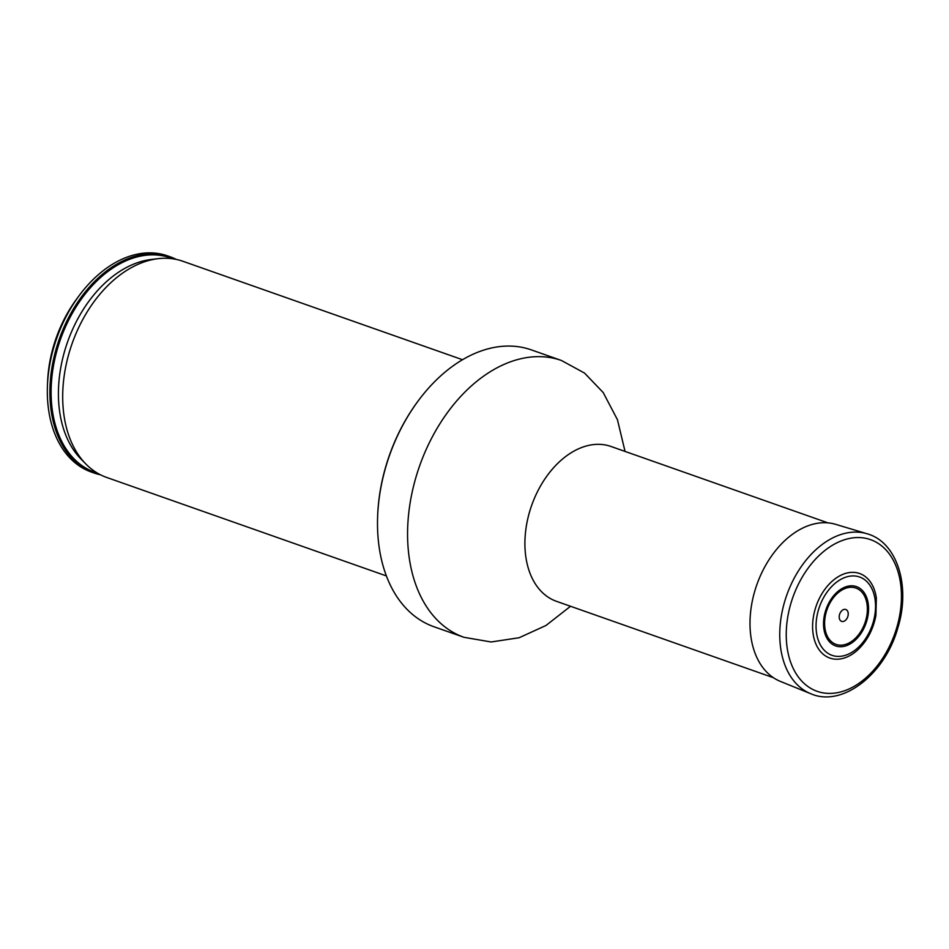 <?xml version="1.0" encoding="UTF-8"?>
<svg xmlns="http://www.w3.org/2000/svg" width="949" height="949" viewBox="0 0 949 949"><rect width="100%" height="100%" fill="white"/><g stroke="black" fill="none" stroke-linecap="round" stroke-linejoin="round"><path stroke-width="1.42" d="M377.655 515.865L377.678 515.07A144.9 97.522 -70.6 0 1 417.596 401.7L418.07 401.059A146.739 98.755 109.4 0 0 377.655 515.865A146.739 98.755 109.4 0 0 432.922 626.364A146.739 98.755 109.4 0 0 433.895 626.72L463.966 637.301L491.119 641.975L519.139 637.74L545.948 625.498L570.527 606.281M625.047 451.427L617.455 419.731L603.196 392.542L584.537 373.076L561.428 360.478L531.357 349.896A146.739 98.755 109.4 0 0 418.07 401.059M176.312 259.421A114.604 77.13 109.4 0 0 170.061 256.752L167.498 255.85A114.604 77.13 109.4 0 0 79.028 295.803L76.655 299.006A105.434 70.961 109.4 0 0 47.616 381.51L47.45 385.484A114.604 77.13 109.4 0 0 91.377 472.056L93.939 472.958A114.604 77.13 109.4 0 0 100.487 474.797M79.028 295.803A114.604 77.13 109.4 0 0 47.45 385.484M170.061 256.752A114.604 77.13 109.4 0 0 59.241 339.244A114.604 77.13 109.4 0 0 93.939 472.958M386.385 575.924L106.739 477.466A114.604 77.13 -70.6 0 1 85.837 463.978A114.604 77.13 -70.6 0 1 72.041 343.752A114.604 77.13 -70.6 0 1 158.115 258.674A114.604 77.13 -70.6 0 1 182.86 261.26L462.519 359.718M816.413 605.332A44.817 30.166 -70.6 0 1 849.829 572.508A44.817 30.166 -70.6 0 1 876.342 598.036L875.915 615.415C873.329 629.104 867.433 640.456 858.24 649.436A44.817 30.166 -70.6 0 1 821.36 652.485A44.817 30.166 -70.6 0 1 816.413 605.332M839.735 613.967A6.299 4.247 109.4 0 0 843.851 621.31A6.299 4.247 109.4 0 0 847.552 611.037A6.299 4.247 109.4 0 0 839.735 613.967M866.971 533.741L835.63 524.334A83.287 56.05 109.4 0 0 757.088 584.015A83.287 56.05 109.4 0 0 780.339 681.382L810.66 693.683C842.321 707.788 885.12 674.158 897.849 627.835C910.862 586.304 897.22 541.938 866.971 533.741A84.829 57.094 109.4 0 0 786.97 594.525A84.829 57.094 109.4 0 0 810.66 693.683M610.575 446.291L610.978 446.469A82.077 55.244 109.4 0 0 531.748 505.141A82.077 55.244 109.4 0 0 555.912 601.12A82.077 55.244 109.4 0 0 556.458 601.322L773.447 677.716M561.428 360.478A146.739 98.755 109.4 0 0 419.802 465.366A146.739 98.755 109.4 0 0 462.993 636.945A146.739 98.755 109.4 0 0 463.966 637.301M97.379 473.088A113.655 76.489 -70.6 0 1 60.38 339.635A113.655 76.489 -70.6 0 1 172.825 258.804M85.837 463.978L80.902 458.948A111.341 74.935 -70.6 0 1 67.498 342.15A111.341 74.935 -70.6 0 1 151.128 259.504L158.115 258.674M819.58 606.482A41.519 27.948 109.4 0 0 846.722 654.846A41.519 27.948 109.4 0 0 871.087 587.182A41.519 27.948 109.4 0 0 819.58 606.482M826.199 608.926A31.436 21.163 109.4 0 0 846.745 645.545A31.436 21.163 109.4 0 0 865.191 594.311A31.436 21.163 109.4 0 0 826.199 608.926M827.137 609.27A29.858 20.095 109.4 0 0 846.65 644.051A29.858 20.095 109.4 0 0 864.171 595.391A29.858 20.095 109.4 0 0 827.137 609.27M793.079 596.719A80.404 54.117 109.4 0 0 845.63 690.374A80.404 54.117 109.4 0 0 892.807 559.352A80.404 54.117 109.4 0 0 793.079 596.719M610.978 446.469L827.967 522.875"/></g></svg>
